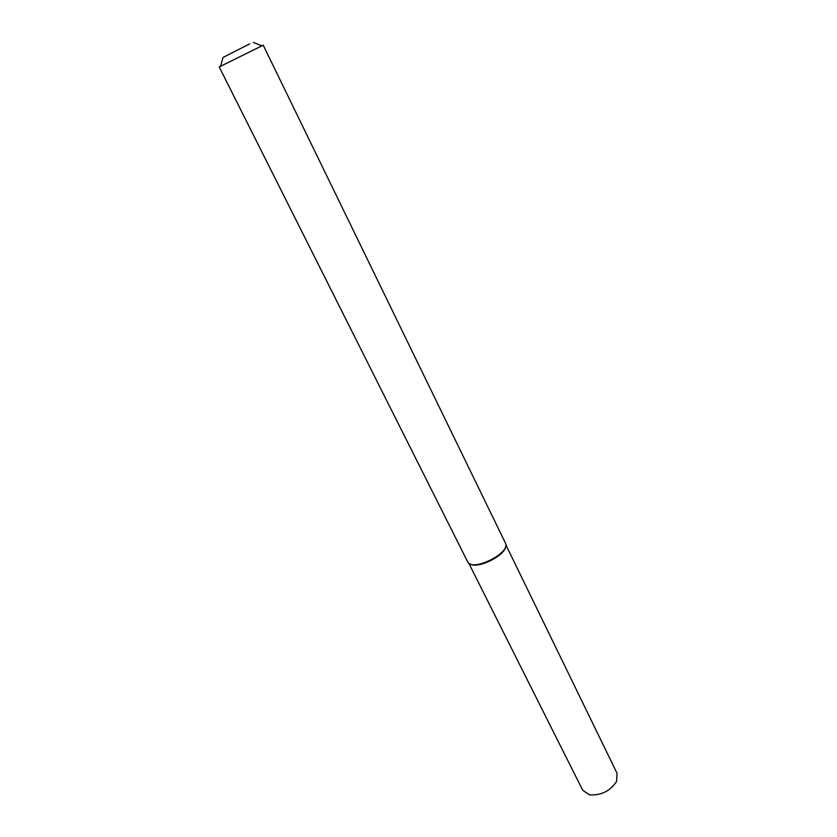 <?xml version="1.0" encoding="UTF-8"?>
<svg xmlns="http://www.w3.org/2000/svg" width="837" height="837" viewBox="0 0 837 837"><rect width="100%" height="100%" fill="white"/><g stroke="black" fill="none" stroke-linecap="round" stroke-linejoin="round"><path stroke-width="1.26" d="M505.747 545.902C506.144 555.318 476.912 569.767 469.672 563.719C476.912 569.767 506.144 555.318 505.747 545.902M261.531 45.784L263.216 45.188L505.663 543.558C510.026 553.309 472.968 571.629 467.862 562.234L219.21 66.939L220.706 65.966M263.216 45.188L219.21 66.939M249.635 43.901L222.977 57.46L249.635 43.901M505.851 544.824L617.057 773.325L616.597 781.371C610.152 791.153 601.092 795.631 589.405 794.815L582.73 790.285L468.751 563.155M222.977 57.46L220.57 66.489M253.391 42.425L262.033 45.993"/></g></svg>

